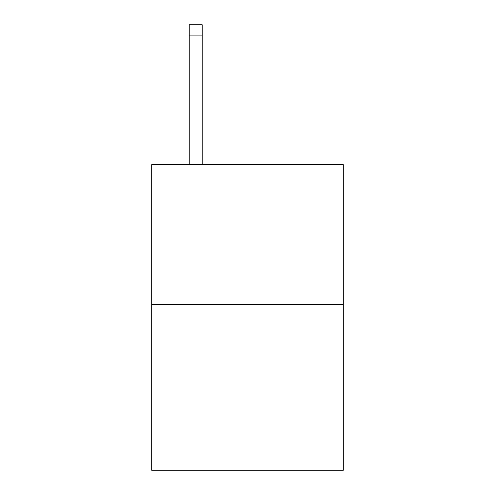 <?xml version="1.0" encoding="UTF-8"?>
<svg xmlns="http://www.w3.org/2000/svg" width="495" height="495" viewBox="0 0 495 495"><rect width="100%" height="100%" fill="white"/><g stroke="black" fill="none" stroke-linecap="round" stroke-linejoin="round"><path stroke-width="0.74" d="M343.313 304.524L343.313 164.687L151.687 164.687L151.687 470.25L343.313 470.25L343.313 304.524L151.687 304.524M202.183 164.687L202.183 35.108L189.238 35.108L189.238 24.75L202.183 24.75L202.183 35.108M189.238 164.687L189.238 35.108"/></g></svg>
